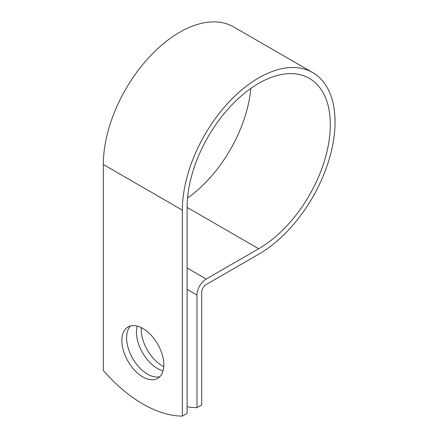 <?xml version="1.0" encoding="UTF-8"?>
<svg xmlns="http://www.w3.org/2000/svg" width="438" height="438" viewBox="0 0 438 438"><rect width="100%" height="100%" fill="white"/><g stroke="black" fill="none" stroke-linecap="round" stroke-linejoin="round"><path stroke-width="0.66" d="M142.837 328.462A29.675 17.131 -120 0 0 128 326.994A29.675 17.131 -120 0 0 123.45 350.772A29.675 17.131 -120 0 0 142.837 376.921A29.675 17.131 -120 0 0 157.675 378.394A29.675 17.131 -120 0 0 162.224 354.61A29.675 17.131 -120 0 0 142.837 328.462M130.557 325.954A29.675 17.131 -120 0 0 128.898 350.208A29.675 17.131 -120 0 0 147.579 374.183A29.675 17.131 -120 0 0 159.854 376.691M163.763 366.579A29.675 17.131 60 0 1 162.197 365.741A29.675 17.131 60 0 1 141.271 327.629M163.056 370.838A29.675 17.131 60 0 1 157.456 368.478A29.675 17.131 60 0 1 137.236 326.107M187.097 406.782A125.744 72.599 -120 0 0 196.974 407.658L196.974 295.059A13.08 7.55 -60 0 1 206.221 279.044L258.699 248.746A101.266 58.468 120 0 0 324.859 159.509A101.266 58.468 120 0 0 309.332 78.358A101.266 58.468 120 0 0 231.297 105.492A101.266 58.468 120 0 0 187.097 207.404L187.097 413.363L182.356 416.1A125.744 72.599 60 0 1 103.319 370.471L103.319 164.507A107.972 62.338 120 0 1 150.448 55.85A107.972 62.338 120 0 1 233.651 26.921L312.688 72.555A107.972 62.338 120 0 0 229.485 101.479A107.972 62.338 120 0 0 182.356 210.141L182.356 416.1M196.974 407.658L201.715 404.92L201.715 292.321A6.373 3.679 -60 0 1 206.221 284.519L258.699 254.221A107.972 62.338 120 0 0 329.239 159.071A107.972 62.338 120 0 0 312.688 72.555M187.53 198.075A101.266 58.468 120 0 0 250.837 88.416M196.974 295.059L187.097 289.354M182.356 210.141L103.319 164.507M258.699 248.746L187.097 207.404M206.221 279.044L187.097 268.001"/></g></svg>
